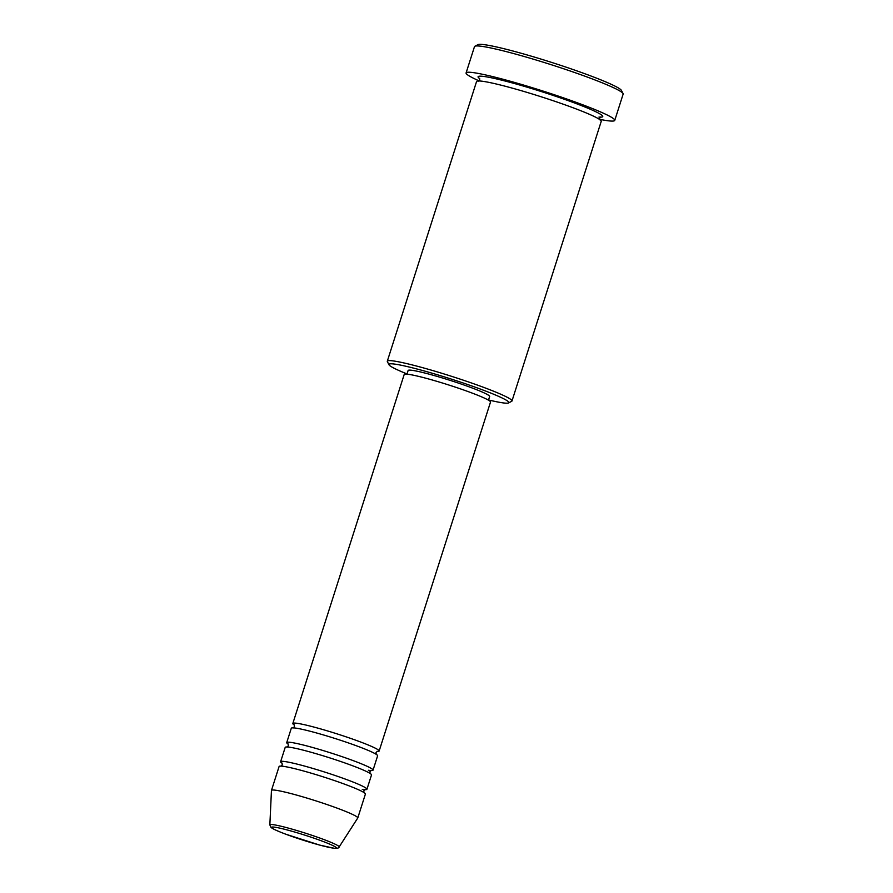 <?xml version="1.0" encoding="UTF-8"?>
<svg xmlns="http://www.w3.org/2000/svg" width="893" height="893" viewBox="0 0 893 893"><rect width="100%" height="100%" fill="white"/><g stroke="black" fill="none" stroke-linecap="round" stroke-linejoin="round"><path stroke-width="1.34" d="M294.355 725.049A45.297 3.55 17.7 0 1 292.826 723.486A45.297 3.55 17.7 0 1 316.234 727.683A45.297 3.55 17.7 0 1 360.203 741.849A45.297 3.55 17.7 0 1 379.145 751.024A45.297 3.55 17.7 0 1 376.98 751.415M288.26 744.17A45.297 3.55 17.7 0 1 286.72 742.608L291.297 728.264A45.297 3.55 17.7 0 1 314.716 732.461A45.297 3.55 17.7 0 1 358.685 746.626A45.297 3.55 17.7 0 1 377.616 755.813L373.04 770.157A45.297 3.55 17.7 0 1 368.396 770.268M286.72 742.608A45.297 3.55 17.7 0 1 310.139 746.805A45.297 3.55 17.7 0 1 354.108 760.97A45.297 3.55 17.7 0 1 373.04 770.157M282.155 763.292A45.297 3.55 17.7 0 1 280.614 761.729L285.202 747.385A45.297 3.55 17.7 0 1 308.61 751.582A45.297 3.55 17.7 0 1 352.579 765.747A45.297 3.55 17.7 0 1 371.51 774.934L366.934 789.278A45.297 3.55 17.7 0 1 362.29 789.39M280.614 761.729A45.297 3.55 17.7 0 1 304.033 765.926A45.297 3.55 17.7 0 1 348.002 780.091A45.297 3.55 17.7 0 1 366.934 789.278M269.853 824.886L271.45 790.484A45.297 3.55 17.7 0 1 271.461 790.405L279.096 766.507A45.297 3.55 17.7 0 1 302.504 770.704A45.297 3.55 17.7 0 1 346.473 784.869A45.297 3.55 17.7 0 1 365.404 794.056L357.78 817.955A45.297 3.55 17.7 0 1 357.747 818.021L339.128 846.988A36.356 2.858 17.7 0 0 323.958 839.565A36.356 2.858 17.7 0 0 288.339 828.101A36.356 2.858 17.7 0 0 269.853 824.886L270.914 827.275C271.829 828.001 272.242 829.028 285.682 834.174L319.739 845.102L334.283 848.294C337.398 848.484 339.005 848.049 339.128 846.988M488.538 399.952A62.923 4.934 -162.3 0 0 508.519 402.933A62.923 4.934 -162.3 0 0 482.533 389.873A62.923 4.934 -162.3 0 0 419.386 369.635A62.923 4.934 -162.3 0 0 389.013 364.791A62.923 4.934 -162.3 0 0 407.018 373.933M389.013 364.791L387.372 361.654A65.435 5.135 17.7 0 1 387.305 361.207A65.435 5.135 17.7 0 1 421.128 367.269A65.435 5.135 17.7 0 1 484.642 387.741A65.435 5.135 17.7 0 1 511.979 401.002A65.435 5.135 17.7 0 1 511.667 401.325L508.519 402.933M474.864 46.257L478.012 44.65A75.503 5.927 17.7 0 1 589.949 75.626A75.503 5.927 17.7 0 1 621.428 90.416L623.057 93.553A78.026 6.117 -162.3 0 0 590.53 78.271A78.026 6.117 -162.3 0 0 474.864 46.257A78.026 6.117 -162.3 0 0 474.484 46.648L466.09 72.936A78.026 6.117 17.7 0 1 506.42 80.169A78.026 6.117 17.7 0 1 582.147 104.57A78.026 6.117 17.7 0 1 614.752 120.388A78.026 6.117 17.7 0 1 599.56 119.305M387.305 361.207L476.561 81.542A65.435 5.135 17.7 0 1 510.383 87.614A65.435 5.135 17.7 0 1 573.886 108.075A65.435 5.135 17.7 0 1 601.235 121.336L511.979 401.002M292.826 723.486L404.194 374.502A45.297 3.55 17.7 0 1 427.613 378.699A45.297 3.55 17.7 0 1 471.582 392.864A45.297 3.55 17.7 0 1 490.514 402.051L379.145 751.024M406.951 374.156L408.123 370.483A42.786 3.36 17.7 0 1 430.236 374.457A42.786 3.36 17.7 0 1 471.761 387.83A42.786 3.36 17.7 0 1 489.643 396.503L488.471 400.176M479.106 80.861A78.026 6.117 17.7 0 1 466.09 72.936M271.461 790.405A45.297 3.55 17.7 0 1 294.88 794.614A45.297 3.55 17.7 0 1 338.849 808.779A45.297 3.55 17.7 0 1 357.78 817.955M614.752 120.388L623.147 94.089A78.026 6.117 -162.3 0 0 623.057 93.553M322.083 841.083A33.934 2.657 -162.3 0 0 277.176 827.599A33.934 2.657 -162.3 0 0 285.805 834.207A33.934 2.657 -162.3 0 0 330.711 847.703A33.934 2.657 -162.3 0 0 322.083 841.083M479.708 78.651A65.435 5.135 17.7 0 1 505.07 81.017A65.435 5.135 17.7 0 1 575.416 103.298A65.435 5.135 17.7 0 1 598.946 117.072M377.304 751.292L375.975 752.654L376.277 754.54M371.209 770.413L369.881 771.775L370.171 773.662M365.103 789.535L363.775 790.897L364.065 792.783M600.699 116.961L599.605 118.177L599.783 119.807M479.53 78.294L479.72 79.923L478.626 81.14M281.965 763.002L282.255 764.888L280.927 766.25M288.059 743.88L288.361 745.755L287.033 747.128M294.165 724.759L294.456 726.634L293.127 728.007"/></g></svg>
